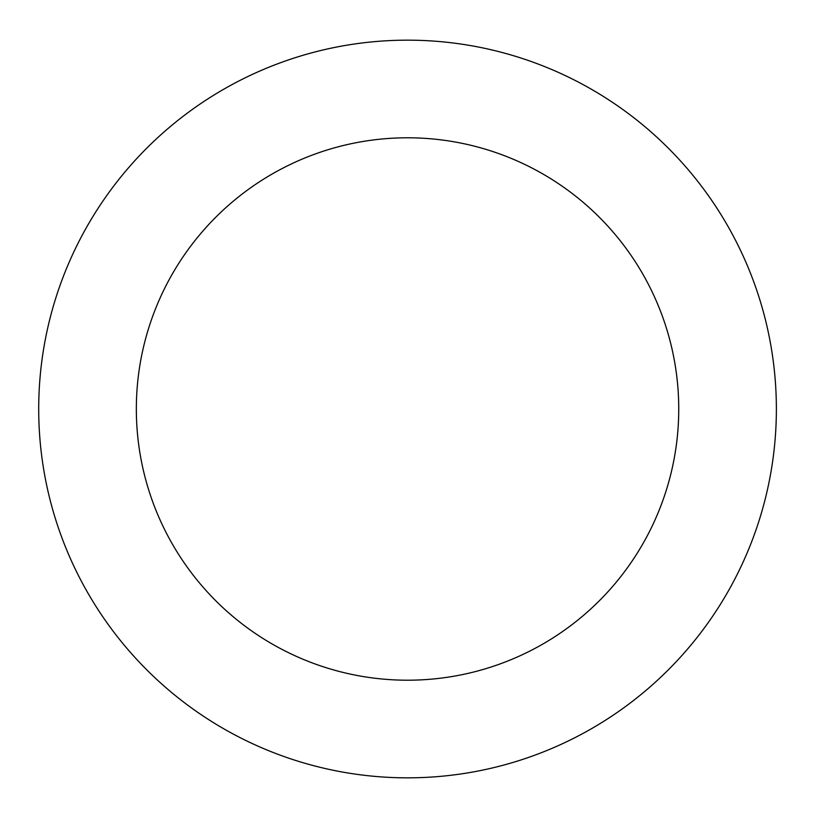 <?xml version="1.0" encoding="UTF-8"?>
<svg xmlns="http://www.w3.org/2000/svg" width="818" height="818" viewBox="0 0 818 818"><rect width="100%" height="100%" fill="white"/><g stroke="black" fill="none" stroke-linecap="round" stroke-linejoin="round"><path stroke-width="0.61" stroke-dasharray="4.09 3.07" d="M678.746 409A271.198 271.198 0 0 0 271.944 174.132A271.198 271.198 0 0 0 271.944 643.868A271.198 271.198 0 0 0 678.746 409M776.374 409A368.826 368.826 0 0 0 223.13 89.581A368.826 368.826 0 0 0 223.13 728.419A368.826 368.826 0 0 0 776.374 409"/><path stroke-width="1.23" d="M678.746 409A271.198 271.198 0 0 1 271.944 643.868A271.198 271.198 0 0 1 271.944 174.132A271.198 271.198 0 0 1 678.746 409M776.374 409A368.826 368.826 0 0 0 223.13 89.581A368.826 368.826 0 0 0 223.13 728.419A368.826 368.826 0 0 0 776.374 409"/></g></svg>

